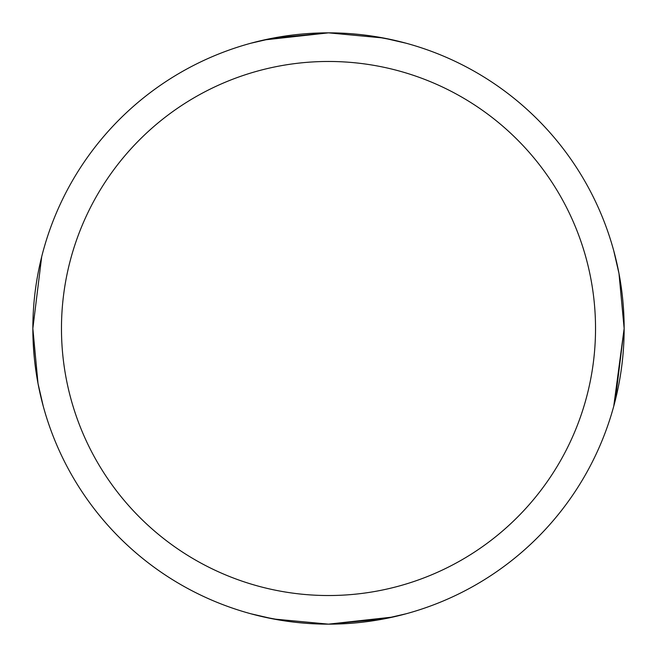 <?xml version="1.0" encoding="UTF-8"?>
<svg xmlns="http://www.w3.org/2000/svg" width="657" height="657" viewBox="0 0 657 657"><rect width="100%" height="100%" fill="white"/><g stroke="black" fill="none" stroke-linecap="round" stroke-linejoin="round"><path stroke-width="0.99" d="M613.745 406.256L624.15 328.5L618.984 273.484L613.745 250.744M624.15 328.5A295.65 295.65 0 0 1 328.5 624.15A295.65 295.65 0 0 1 32.85 328.5A295.65 295.65 0 0 1 328.5 32.85L273.526 38.007L250.744 43.255L273.501 38.007L328.5 32.85L383.474 38.007L406.256 43.255L383.499 38.007L328.5 32.85A295.65 295.65 0 0 1 624.15 328.5L615.313 400.253M328.5 624.15L273.526 618.993L250.744 613.745L273.501 618.993L328.5 624.15L383.474 618.993L406.256 613.745L383.499 618.993L328.5 624.15L393.017 617.022M393.215 616.98L406.256 613.745M406.256 43.255L402.905 42.368M400.294 41.703L393.206 40.02M392.927 39.954L371.763 36.028M358.402 34.369L351.306 33.729M595.529 328.5A267.029 267.029 0 0 1 328.5 595.529A267.029 267.029 0 0 1 61.471 328.5A267.029 267.029 0 0 1 328.5 61.471A267.029 267.029 0 0 1 595.529 328.5M43.255 406.256L38.016 383.516L32.85 328.5L41.687 256.747M328.5 32.85L263.983 39.978M263.786 40.02L250.744 43.255M250.744 613.745L254.095 614.632M256.706 615.297L263.794 616.98M264.073 617.046L285.237 620.972M298.598 622.631L305.694 623.271M34.353 358.295L33.261 344.104"/></g></svg>
